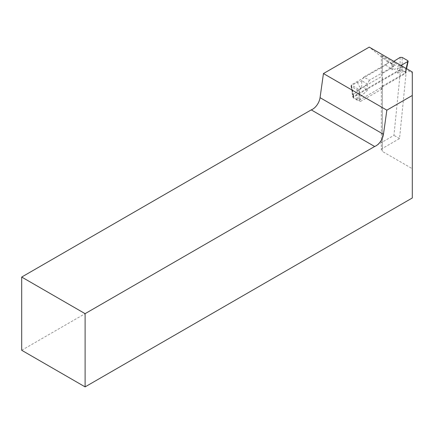 <?xml version="1.0" encoding="UTF-8"?>
<svg xmlns="http://www.w3.org/2000/svg" width="434" height="434" viewBox="0 0 434 434"><rect width="100%" height="100%" fill="white"/><g stroke="black" fill="none" stroke-linecap="round" stroke-linejoin="round"><path stroke-width="0.33" stroke-dasharray="2.17 1.63" d="M387.236 61.492L392.813 64.715L382.37 56.371L382.37 73.438A3.586 2.072 0 0 0 381.318 74.898A3.586 2.072 0 0 0 382.132 76.21L382.132 88.948A3.586 2.072 180 0 1 381.318 87.641A3.586 2.072 180 0 1 382.37 86.176L406.153 72.445L400.577 69.223L352.587 96.928L351.231 84.972L385.549 65.16A2.512 1.448 120 0 0 387.236 61.492L369.236 47.116M412.3 71.979L412.3 73.091L382.37 55.812L381.318 55.368L382.37 56.371M21.7 350.276L393.953 135.359L400.577 69.223M382.37 86.176L382.37 148.488L399.53 138.576L406.153 72.445M399.53 138.576L393.953 135.359M392.813 64.715A2.512 1.448 -60 0 1 391.126 68.382L382.37 73.438M382.37 148.488A3.586 2.072 0 0 0 381.318 149.947A3.586 2.072 0 0 0 382.37 151.412L382.37 55.812M412.3 197.98L412.3 168.696L382.37 151.412M412.3 73.091L412.3 168.696M382.132 88.948L360.448 101.469L359.097 89.507L351.231 84.972M360.448 101.469L352.587 96.928M359.097 89.507L382.132 76.21M407.743 60.63L405.73 69.89L405.492 72.315L405.904 72.95L405.481 73.492L359.26 100.178L357.225 100.183L353.672 98.133L353.254 97.601L353.677 96.956L399.904 70.27L401.938 70.265L402.182 67.84L400.153 67.775L399.904 70.27M405.73 69.89L406.143 70.579L405.714 71.002L406.257 68.491M353.672 98.133L353.428 95.99L353.016 95.469L353.428 94.748L353.677 96.956M357.014 89.914L356.981 98.041L359.026 97.954L359.064 89.892L357.014 89.914L351.014 86.203L351.394 85.536L357.47 82.265A10.763 6.212 0 0 0 361.701 80.757L363.855 77.024L369.437 80.247L395.309 65.306L389.727 62.089L363.855 77.024M405.492 72.315L401.938 70.265M395.309 65.306L389.727 62.089M394.099 61.471A10.763 6.212 180 0 1 391.88 63.331L391.88 69.836L400.153 67.775M401.472 65.729C399.947 70.292 398.613 72.733 397.463 73.058L397.463 66.554A10.763 6.212 180 0 1 400.685 65.274M394.49 60.89C393.947 66.505 393.079 69.483 391.88 69.836M357.47 82.265C359.081 86.632 360.491 88.297 361.701 87.261L353.428 94.748M397.463 73.058L405.714 71.002M369.437 80.247L367.278 83.979L361.701 80.757L361.701 87.261M367.278 90.484L367.278 83.979A10.763 6.212 0 0 0 364.674 86.42C365.211 90.174 366.084 91.525 367.278 90.484L359.026 97.954M364.674 86.42L359.005 89.93M385.549 65.16L391.126 68.382M405.481 73.492L405.73 70.992M356.981 98.041L357.225 100.183M359.26 100.178L359.01 97.97M402.182 67.84L402.144 57.396M400.099 57.418L400.132 67.78M353.428 95.99L351.421 86.686M351.453 85.503L353.45 94.731M381.318 55.368L381.318 74.898M381.318 87.641L381.318 149.947M406.148 70.53L405.904 72.95M353.016 95.469L353.254 97.601M406.143 70.579L406.555 68.664M351.014 86.203L353.026 95.523"/><path stroke-width="0.65" d="M412.3 95.475L412.3 71.979L369.236 47.116L323.444 73.558L320.059 97.672A10.763 6.212 -60 0 1 311.243 109.889L21.7 277.055L21.7 350.276L85.107 386.884L412.3 197.98L412.3 95.475L386.851 110.165L383.466 134.28A10.763 6.212 -60 0 1 374.651 146.497L85.107 313.663L85.107 386.884M386.851 110.165L323.444 73.558M374.651 146.497L311.243 109.889M85.107 313.663L21.7 277.055M400.685 65.274A10.763 6.212 180 0 1 401.694 65.046L408.15 61.308L407.743 60.63L402.144 57.396L400.159 57.38L394.49 60.89A10.763 6.212 180 0 1 394.099 61.471M401.694 65.046L401.472 65.729M383.466 134.28L320.059 97.672M406.257 68.491L407.705 61.812M406.555 68.664L408.15 61.308"/></g></svg>
